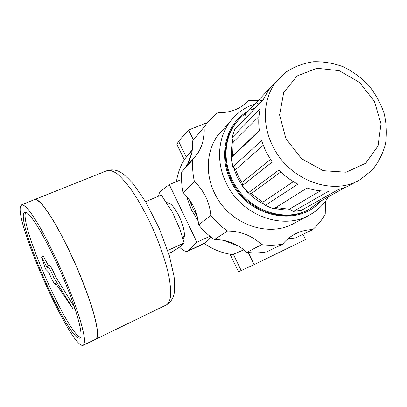 <?xml version="1.0" encoding="UTF-8"?>
<svg xmlns="http://www.w3.org/2000/svg" width="407" height="407" viewBox="0 0 407 407"><rect width="100%" height="100%" fill="white"/><g stroke="black" fill="none" stroke-linecap="round" stroke-linejoin="round"><path stroke-width="0.61" d="M166.458 202.477L169.836 203.424C172.975 205.8 176.124 210.205 179.289 216.641C183.089 224.939 184.758 231.563 184.29 236.508L183.114 239.153M158.633 196.184C158.893 193.661 159.615 191.936 160.79 191.02L169.292 184.62L196.922 242.216L188.085 251.114C185.877 251.958 183.002 250.62 179.462 247.1M192.333 149.7L184.92 158.786C180.499 165.603 177.686 173.209 176.485 181.598M207.524 122.543L188.604 130.016L178.556 141.224L176.908 144.444L177.187 145.024M248.26 252.513L254.146 264.601L305.535 239.565L302.94 234.34M254.146 264.601L238.527 271.759M210.673 236.823L204.36 243.554C213.059 249.577 222.436 253.246 232.483 254.563L243.879 249.806M193.432 139.932L188.604 130.016M189.367 199.695L192.842 208.328L197.161 216.036M223.524 240.334L238.573 246.108M191.722 153.149L188.049 163.187M187.642 164.825L187.464 165.608M198.194 221.011L191.336 209.641L186.472 196.103M181.527 179.477L169.292 184.62M209.946 236.233L196.922 242.216M242.323 185.673L248.301 192.826L248.041 192.979L242.104 185.862L272.176 162.027L265.964 151.76L261.589 140.761L232.768 166.839L231.049 157.743L259.396 130.962C258.308 123.296 258.567 115.909 260.185 108.801L231.853 137.871L234.524 129.823L262.998 100.03L268.798 89.744L274.567 83.196L274.766 83.415M248.301 192.826L278.861 170.019C284.508 175.855 290.852 180.566 297.878 184.157L265.074 205.515C265.003 204.863 264.24 203.765 262.79 202.218L293.376 181.649M265.074 205.515L273.723 208.822L307.107 188.009C314.438 190.405 321.723 191.407 328.968 191.01L293.305 211.437C292.587 210.765 291.219 210.032 289.209 209.249L320.436 190.837M293.305 211.437L301.821 210.114L338.049 189.713L347.085 186.676L358.659 180.438M316.565 201.816L318.767 202.172L344.856 187.607M244.175 119.714L244.693 119.134L245.279 114.306L270.777 87.225M232.768 166.839C233.343 166.967 234.269 167.893 235.546 169.607L238.324 176.241L241.906 182.54L270.452 159.534M231.853 137.871L233.211 142.241L232.59 155.835L259.335 130.52M275.798 207.529L289.209 209.249M248.672 192.781L251.216 193.686L262.79 202.218M242.104 185.862L242.114 185.841C242.618 185.383 242.547 184.285 241.906 182.54M308.867 209.376C284.3 224.425 245.426 210.465 231.588 180.51C222.202 161.66 223.697 139.184 234.758 124.364L238.812 119.546M248.402 110.984C226.241 122.985 217.577 154.762 230.825 180.84C247.354 217.343 298.428 227.859 320.574 201.165M255.764 107.58L251.541 109.341M254.945 104.039C244.342 107.468 235.755 113.762 229.182 122.909C217.659 138.99 216.244 162.978 226.256 183.15C241.203 215.552 283.109 230.8 309.834 214.85C317.684 210.45 323.916 204.406 328.53 196.723M260.531 102.6L257.188 103.378M308.623 215.496L294.358 223.117C268.666 238.426 228.709 224.013 214.565 193.167C205.077 173.967 206.522 151.053 217.603 135.617L225.783 126.638M287.891 238.823L295.533 237.927L312.744 229.599C306.685 229.696 300.961 231.079 295.568 233.76C290.603 236.269 286.294 239.728 282.641 244.149C275.809 245.385 268.808 245.548 261.65 244.627L246.79 252.345C253.597 253.195 260.256 253.027 266.768 251.831L282.641 244.149M258.389 100.376L248.453 100.753C240.537 108.934 230.337 112.927 217.847 112.739C212.525 116.728 207.941 121.505 204.085 127.081C204.802 136.976 202.513 145.991 197.227 154.126L192.801 159.666C192.257 166.865 192.776 174.125 194.363 181.446C204.146 190.832 209.63 202.167 210.816 215.445C215.674 221.433 221.22 226.628 227.447 231.039L214.341 239.57C226.618 239.504 237.434 243.757 246.79 252.345M214.341 239.57C208.445 235.414 203.205 230.504 198.616 224.847C197.543 212.261 192.379 201.531 183.125 192.664C181.649 185.724 181.181 178.836 181.726 171.993L192.801 159.666M204.085 127.081L192.577 140.97C193.213 150.376 191.005 158.954 185.953 166.712L183.221 170.33M227.447 231.039C240.364 231.008 251.77 235.541 261.65 244.627M325.468 201.277L325.224 214.255C321.881 220.045 317.719 225.157 312.744 229.599M259.966 100.453L262.418 100.636M210.816 215.445L198.616 224.847M194.363 181.446L183.125 192.664M167.715 250.468L184.183 242.954L180.138 229.706L172.41 212.215L161.304 195.05L145.599 201.719M168.691 253.525L171.612 252.187C178.744 247.843 182.931 244.765 184.183 242.954M80.622 337.255C68.228 334.849 21.164 228.897 25.336 213.12L25.687 212.088M48.565 265.924L43.351 256.207L41.55 256.985L45.36 268.859L48.916 272.517C51.755 279.517 53.907 283.45 55.383 284.31L55.51 283.14L73.153 309.061L74.868 308.262M49.339 265.588L49.369 265.578C50.692 266.219 52.737 269.856 55.515 276.495L74.562 307.351M23.509 213.858L24.796 212.016C29.024 210.394 45.635 237.367 60.816 272.166C76.043 306.944 84.259 336.772 79.889 338.069C70.243 343.157 19.297 230.306 23.509 213.858M20.35 206.909L21.841 204.675C23.464 204.833 25.778 206.654 28.78 210.139C32.153 214.586 36.04 220.569 40.435 228.083C47.471 240.644 54.66 255.204 62.006 271.759C69.159 288.38 74.908 303.429 79.253 316.905C81.71 325.081 83.384 331.812 84.269 337.108C84.692 341.468 84.366 344.185 83.282 345.263C72.41 350.697 16.127 226.15 20.35 206.909M34.346 199.679L34.854 199.476C36.645 199.562 39.118 201.302 42.277 204.69C45.788 209.045 49.791 214.921 54.289 222.334C61.447 234.732 68.681 249.145 75.982 265.578C83.074 282.082 88.69 297.064 92.832 310.526C95.146 318.701 96.663 325.458 97.385 330.789C97.639 335.2 97.141 337.983 95.889 339.138L83.282 345.263M36.599 199.74C43.544 202.055 62.459 233.42 78.088 270.279C93.773 307.132 101.053 337.261 95.93 339.031M34.417 199.649L34.931 199.445C36.722 199.532 39.194 201.272 42.353 204.66C45.864 209.01 49.873 214.891 54.365 222.298C61.528 234.697 68.758 249.115 76.063 265.542C83.155 282.046 88.767 297.029 92.908 310.49C95.223 318.666 96.739 325.422 97.456 330.754C97.711 335.164 97.212 337.947 95.966 339.102L95.92 339.123M73.153 309.061L53.673 277.309C50.89 270.67 48.85 267.023 47.543 266.371L47.538 268.177L41.55 256.985M53.673 277.309L55.515 276.495M186.218 157.036L178.556 141.224M241.229 270.579L233.287 254.187M204.919 243.076L189.148 250.361M285.938 138.716L301.577 158.71L323.189 170.686L346.138 172.222L365.674 163.268L378.011 145.955L381.023 123.896L374.409 101.338L359.534 82.438L339.148 70.65L316.956 68.254L297.151 75.946L283.704 92.547L279.589 114.983L285.938 138.716M272.736 146.027C288.924 180.377 333.364 196.596 360.383 179.472L372.039 170.207C378.403 162.464 382.895 153.673 385.51 143.834C386.971 133.689 386.482 123.479 384.055 113.197C380.576 103.144 375.483 93.905 368.783 85.48C361.309 77.747 352.849 71.535 343.401 66.845C333.598 63.187 323.631 61.482 313.497 61.737C303.525 63.187 294.347 66.636 285.973 72.095L275.468 82.672C263.207 99.079 261.813 124.496 272.736 146.027M265.395 205.423L273.723 208.822M293.549 211.36L301.821 210.114M234.61 129.711L231.975 137.688M231.049 157.743L232.941 166.575M244.531 119.322L263.008 100.005M233.211 142.241L258.969 116.478M235.546 169.607L263.151 145.335M251.216 193.686L280.794 171.952M246.82 112.663C242.424 115.654 238.624 119.317 235.419 123.652C224.343 138.507 222.848 161.04 232.26 179.94C246.199 210.119 285.444 224.069 310.042 208.72L318.864 202.121M233.476 167.353L237.256 177.213L242.246 185.582M248.331 192.842C253.159 197.736 258.587 201.653 264.616 204.584M274.603 208.272C280.097 209.686 285.546 210.19 290.954 209.783M232.916 140.237C231.532 145.691 231.095 151.353 231.603 157.224M106.939 170.691L107.763 170.36C110.46 170.055 113.782 171.352 117.735 174.242C121.993 178.068 126.628 183.394 131.629 190.227C139.448 201.73 146.891 215.349 153.963 231.079C160.699 246.937 165.588 261.543 168.63 274.903C170.187 283.069 170.879 289.921 170.711 295.462C170.065 300.132 168.671 303.256 166.529 304.823L95.966 339.102M172.085 205.449L169.836 203.424M184.32 232.952L184.29 236.508M176.908 144.444L184.31 159.742M230.026 254.202L238.538 271.779M192.252 150.259L184.92 158.786M188.192 251.063L204.4 243.579M275.468 82.672L268.798 89.744M263.029 99.959L244.693 119.134M272.176 162.022L242.114 185.841M235.419 123.652L234.758 124.364M255.225 108.145L251.287 109.987M229.182 122.909L217.603 135.617M185.953 166.712L197.227 154.126M169.953 203.515L167.755 204.462M184.34 236.111L182.473 236.96M34.854 199.476L21.841 204.675M166.529 304.823C170.818 301.984 173.377 298.097 174.201 293.167C174.847 289.316 174.801 283.765 174.069 276.511L169.368 255.759L159.381 228.678L146.103 202.569L133.857 184.661C129.014 179.121 124.949 175.234 121.657 172.99C117.45 170.116 112.82 169.236 107.763 170.36L34.931 199.445M56.09 283.994L55.408 284.3M49.369 265.578L47.543 266.371"/></g></svg>
